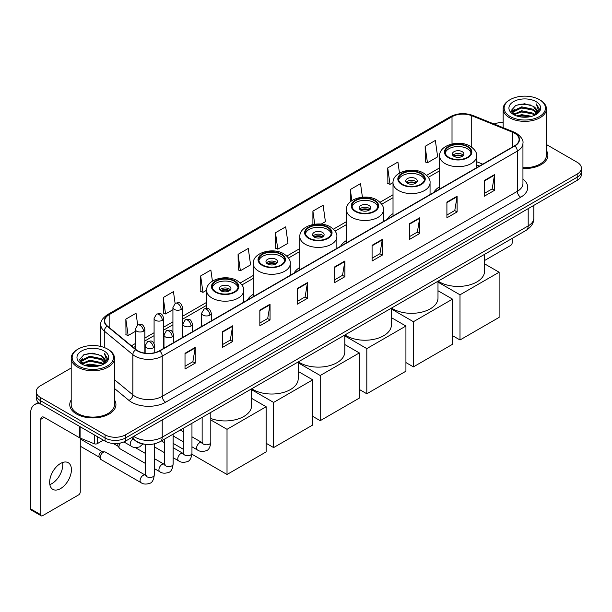 <?xml version="1.0" encoding="UTF-8"?>
<svg xmlns="http://www.w3.org/2000/svg" width="612" height="612" viewBox="0 0 612 612"><rect width="100%" height="100%" fill="white"/><g stroke="black" fill="none" stroke-linecap="round" stroke-linejoin="round"><path stroke-width="0.92" d="M201.669 325.622A25.49 14.719 0 0 0 200.835 326.93M253.23 294.334A25.49 14.719 0 0 0 247.432 300.025M299.826 267.429A25.49 14.719 0 0 0 294.028 273.128M346.423 240.531A25.49 14.719 0 0 0 340.624 246.223M393.019 213.626A25.49 14.719 0 0 0 387.22 219.318M439.615 186.721A25.49 14.719 0 0 0 433.816 192.42M479.349 166.127L476.649 165.041M144.577 444.197A14.428 8.331 180 0 1 135.443 440.793L131.58 437.603M71.199 368.003L40.461 385.744A14.428 8.331 0 0 0 36.238 391.634L36.238 397.922A14.428 8.331 0 0 0 40.461 403.813L105.088 441.122A14.428 8.331 0 0 0 125.491 441.122L577.177 180.349A14.428 8.331 0 0 0 581.4 174.451L581.4 171.314A14.428 8.331 0 0 1 577.177 177.205A14.428 8.331 0 0 0 581.4 171.314L581.4 168.17A14.428 8.331 0 0 0 577.177 162.279L546.439 144.539M36.238 391.634A14.428 8.331 0 0 0 40.461 397.525L105.088 434.834A14.428 8.331 0 0 0 125.491 434.834L125.491 437.978L577.177 177.205L125.491 437.978A14.428 8.331 0 0 1 105.088 437.978A14.428 8.331 0 0 0 125.491 437.978L125.491 441.122M40.461 397.525L40.461 400.669L105.088 437.978L40.461 400.669A14.428 8.331 0 0 1 36.238 394.778A14.428 8.331 0 0 0 40.461 400.669L40.461 403.813M71.199 399.957A23.088 13.326 0 0 0 69.753 404.593A23.088 13.326 0 0 0 76.515 414.018A23.088 13.326 0 0 0 101.676 416.91A23.088 13.326 0 0 0 115.928 404.593A23.088 13.326 0 0 0 114.49 399.957A23.088 13.326 0 0 1 115.928 404.593A23.088 13.326 0 0 1 101.676 416.91A23.088 13.326 0 0 1 76.515 414.018A23.088 13.326 0 0 1 69.753 404.593A23.088 13.326 0 0 1 71.199 399.957M514.593 133.217A15.392 8.889 180 0 1 519.098 139.498A15.392 8.889 180 0 1 514.593 145.786L159.502 350.791A15.392 8.889 180 0 1 136.017 349.605L107.437 326.043A15.392 8.889 180 0 1 104.652 320.948A15.392 8.889 180 0 1 109.165 314.66L452.016 116.716A15.392 8.889 180 0 1 471.73 115.722L512.535 132.223A15.392 8.889 180 0 1 514.593 133.217M514.86 133.056A15.774 9.111 0 0 0 512.757 132.039L471.944 115.538A15.774 9.111 0 0 0 451.74 116.563L108.89 314.507A15.774 9.111 0 0 0 107.123 326.173L135.696 349.735A15.774 9.111 0 0 0 159.778 350.951L514.86 145.939A15.774 9.111 0 0 0 514.86 133.056M185.015 353.308L185.015 369.013L195.22 363.123L195.22 347.417L185.015 353.308M185.015 366.228L192.872 361.692L195.174 347.937A3.848 2.219 -120 0 0 195.22 347.417M192.803 361.73L195.22 363.123M222.431 331.704L222.431 347.417L232.629 341.527L232.629 325.813L222.431 331.704M222.431 344.625L230.288 340.088L232.591 326.334A3.848 2.219 -120 0 0 232.629 325.813M230.219 340.127L232.629 341.527M259.84 310.1L259.84 325.813L270.045 319.923L270.045 304.21L259.84 310.1M259.84 323.029L267.696 318.492L270.007 304.738A3.848 2.219 -120 0 0 270.045 304.21M267.628 318.531L270.045 319.923M297.256 288.504L297.256 304.21L307.461 298.319L307.461 282.614L297.256 288.504M297.256 301.425L305.113 296.889L307.415 283.134A3.848 2.219 -120 0 0 307.461 282.614M305.044 296.927L307.461 298.319M484.322 180.502L484.322 196.215L494.527 190.317L494.527 174.611L484.322 180.502M484.322 193.423L492.178 188.886L494.481 175.131A3.848 2.219 -120 0 0 494.527 174.611M492.109 188.924L494.527 190.317M446.905 202.105L446.905 217.811L457.11 211.92L457.11 196.215L446.905 202.105M446.905 215.026L454.77 210.49L457.072 196.735A3.848 2.219 -120 0 0 457.11 196.215M454.701 210.528L457.11 211.92M409.497 223.701L409.497 239.414L419.694 233.524L419.694 217.811L409.497 223.701M409.497 236.622L417.353 232.086L419.656 218.331A3.848 2.219 -120 0 0 419.694 217.811M417.285 232.124L419.694 233.524M372.081 245.305L372.081 261.01L382.286 255.12L382.286 239.414L372.081 245.305M372.081 258.226L379.937 253.689L382.24 239.935A3.848 2.219 -120 0 0 382.286 239.414M379.868 253.728L382.286 255.12M334.665 266.901L334.665 282.614L344.87 276.723L344.87 261.01L334.665 266.901M334.665 279.822L342.529 275.285L344.831 261.531A3.848 2.219 -120 0 0 344.87 261.01M342.46 275.331L344.87 276.723M522.946 168.499A23.088 13.326 0 0 0 547.885 155.211A23.088 13.326 0 0 0 546.439 150.575A23.088 13.326 0 0 1 547.885 155.211A23.088 13.326 0 0 1 522.946 168.499M125.491 434.834L577.177 174.06A14.428 8.331 0 0 0 581.4 168.17M503.148 122.545A14.428 8.331 0 0 0 494.098 124.029M212.418 281.13L210.865 270.045L200.66 275.935L200.828 291.549M175.109 303.445L173.448 291.649L163.243 297.539L163.412 313.153M137.692 325.041L136.04 313.245L125.835 319.135L125.995 334.749M321.147 224.114L325.408 221.659L323.105 205.242L312.9 211.132L312.9 224.512M362.419 197.186L360.514 183.646L350.316 189.536L350.316 201.838M399.483 173.112L397.93 162.042L387.725 167.933L387.893 183.546M425.141 146.337L427.444 162.746L437.649 156.856L435.346 140.446L425.141 146.337L425.302 161.951M238.076 254.34L240.378 270.749L250.583 264.858L248.281 248.441L238.076 254.34L238.236 269.953M275.484 232.736L277.787 249.153L287.992 243.255L285.689 226.845L275.484 232.736L275.652 248.35M277.787 249.153L275.484 248.288M312.9 211.132L314.736 224.206M350.316 189.536L351.869 200.637M387.725 167.933L390.028 184.35L393.019 182.621M390.028 184.35L387.725 183.485M427.444 162.746L425.141 161.889M240.378 270.749L238.076 269.892M200.66 275.935L202.962 292.352L206.634 290.233M202.962 292.352L200.66 291.488M163.243 297.539L165.554 313.948L172.928 309.695M165.554 313.948L163.243 313.092M125.835 319.135L128.137 335.552L135.244 331.452M128.137 335.552L125.835 334.688M484.589 260.505L510.507 245.542A2.402 1.392 120 0 0 512.213 242.597L512.213 238.382M510.171 116.525A20.686 11.942 0 0 0 539.417 116.525A20.686 11.942 0 0 0 539.417 99.641L540.098 100.031A21.642 12.5 0 0 1 546.439 108.867A21.642 12.5 0 0 1 533.075 120.411A21.642 12.5 0 0 1 509.49 117.703A21.642 12.5 0 0 1 503.148 108.867A21.642 12.5 0 0 1 509.49 100.031L510.171 99.641A20.686 11.942 0 0 0 510.171 116.525M522.946 167.657A21.642 12.5 0 0 0 546.439 155.211L546.439 108.867M516.689 115.959L521.684 114.681L531.805 116.303M518.119 116.395L521.684 115.668L530.321 116.67M513.598 114.345L521.684 110.757L533.297 113.205L535.163 114.758M514.08 114.765L521.684 111.736L533.297 114.192L534.651 115.224M512.91 113.687L513.177 111.086L521.684 106.825L533.297 109.28L536.479 112.883M512.81 113.212L513.177 112.065L521.684 107.811L533.297 110.259L536.25 113.358M534.528 115.324A12.026 6.946 0 0 0 536.823 111.246A12.026 6.946 0 0 0 533.297 106.335L536.816 111.483M536.02 101.6A15.874 9.165 0 0 0 513.606 101.584A15.874 9.165 0 0 0 513.499 114.52A15.874 9.165 0 0 0 513.567 114.559A15.874 9.165 0 0 0 536.089 114.52A15.874 9.165 0 0 0 536.02 101.6M533.297 106.335L524.66 103.757L515.778 105.386L511.663 110.038L514.394 114.995M535.508 114.842L539.348 109.976L539.424 109.104L536.303 103.887L538.269 109.732L534.651 115.263M540.098 100.031L539.417 99.641A20.686 11.942 0 0 0 510.171 99.641M536.303 103.887L539.417 109.303M515.572 105.494L521.011 104.147L530.749 105.019M511.823 111.812L513.598 110.42M517.5 108.752L521.011 108.079L530.405 108.844M517.5 112.685L521.011 112.004L530.405 112.776M518.219 116.425L521.011 115.928L530.313 116.678M511.716 111.422L514.631 109.357M513.269 114.061L514.631 113.281M467.316 146.765A12.99 7.497 0 0 0 453.163 145.143A12.99 7.497 0 0 0 445.146 152.067A12.99 7.497 0 0 0 448.948 157.368A12.99 7.497 0 0 0 463.1 158.998A12.99 7.497 0 0 0 471.118 152.067A12.99 7.497 0 0 0 467.316 146.765M471.003 153.046A12.99 7.497 0 0 0 467.316 148.731A12.99 7.497 0 0 0 453.959 146.934A12.99 7.497 0 0 0 445.253 153.046M438.138 281.153A26.454 15.277 0 0 0 439.424 281.948A26.454 15.277 0 0 0 468.257 285.261A26.454 15.277 0 0 0 484.589 271.147L484.589 254.332M462.213 151.677A5.776 3.335 0 0 0 455.925 150.95A5.776 3.335 0 0 0 452.36 154.033A5.776 3.335 0 0 0 454.05 156.389A5.776 3.335 0 0 0 460.339 157.108A5.776 3.335 0 0 0 463.904 154.033A5.776 3.335 0 0 0 462.213 151.677M463.391 155.402A5.776 3.335 0 0 0 462.213 154.423A5.776 3.335 0 0 0 452.872 155.402M453.469 155.991A7.696 4.445 180 0 1 462.458 155.853L462.458 156.236M454.096 156.412A6.732 3.886 180 0 1 461.762 156.259L462.458 155.853M461.647 156.672L461.762 156.259M460.002 339.974L460.002 294.808L499.117 272.225L499.117 317.391L460.002 339.974L452.52 335.651M460.002 294.808L437.993 282.101M484.589 263.841L499.117 272.225M420.719 173.67A12.99 7.497 0 0 0 406.567 172.041A12.99 7.497 0 0 0 398.55 178.972A12.99 7.497 0 0 0 402.352 184.273A12.99 7.497 0 0 0 416.504 185.895A12.99 7.497 0 0 0 424.521 178.972A12.99 7.497 0 0 0 420.719 173.67M424.407 179.951A12.99 7.497 0 0 0 420.719 175.629A12.99 7.497 0 0 0 407.363 173.831A12.99 7.497 0 0 0 398.657 179.951M391.542 308.05A26.454 15.277 0 0 0 392.827 308.846A26.454 15.277 0 0 0 421.66 312.158A26.454 15.277 0 0 0 437.993 298.052L437.993 281.237M415.617 178.574A5.776 3.335 0 0 0 409.329 177.855A5.776 3.335 0 0 0 405.764 180.93A5.776 3.335 0 0 0 407.454 183.286A5.776 3.335 0 0 0 413.743 184.013A5.776 3.335 0 0 0 417.308 180.93A5.776 3.335 0 0 0 415.617 178.574M416.795 182.307A5.776 3.335 0 0 0 415.617 181.328A5.776 3.335 0 0 0 406.276 182.307M406.873 182.896A7.696 4.445 180 0 1 415.862 182.758L415.862 183.141M407.5 183.317A6.732 3.886 180 0 1 415.166 183.156L415.862 182.758M415.051 183.577L415.166 183.156M413.406 366.879L413.406 321.713L452.52 299.13L452.52 344.296L413.406 366.879L405.924 362.556M413.406 321.713L391.397 308.999M437.993 290.738L452.52 299.13M374.123 200.568A12.99 7.497 0 0 0 359.971 198.946A12.99 7.497 0 0 0 351.954 205.869A12.99 7.497 0 0 0 355.756 211.171A12.99 7.497 0 0 0 369.908 212.8A12.99 7.497 0 0 0 377.925 205.869A12.99 7.497 0 0 0 374.123 200.568M377.811 206.856A12.99 7.497 0 0 0 374.123 202.534A12.99 7.497 0 0 0 360.766 200.736A12.99 7.497 0 0 0 352.061 206.856M344.946 334.955A26.454 15.277 0 0 0 346.231 335.751A26.454 15.277 0 0 0 375.064 339.063A26.454 15.277 0 0 0 391.397 324.949L391.397 308.142M369.021 205.479A5.776 3.335 0 0 0 362.732 204.76A5.776 3.335 0 0 0 359.168 207.835A5.776 3.335 0 0 0 360.858 210.191A5.776 3.335 0 0 0 367.146 210.918A5.776 3.335 0 0 0 370.711 207.835A5.776 3.335 0 0 0 369.021 205.479M370.199 209.212A5.776 3.335 0 0 0 369.021 208.225A5.776 3.335 0 0 0 359.68 209.212M360.277 209.801A7.696 4.445 180 0 1 369.265 209.656L369.265 210.046M360.904 210.222A6.732 3.886 180 0 1 368.569 210.061L369.265 209.656M368.455 210.474L368.569 210.061M366.81 393.776L366.81 348.611L405.924 326.028L405.924 371.193L366.81 393.776L359.328 389.454M366.81 348.611L344.801 335.904M391.397 317.643L405.924 326.028M327.527 227.473A12.99 7.497 0 0 0 313.375 225.843A12.99 7.497 0 0 0 305.357 232.774A12.99 7.497 0 0 0 309.159 238.076A12.99 7.497 0 0 0 323.312 239.705A12.99 7.497 0 0 0 331.329 232.774A12.99 7.497 0 0 0 327.527 227.473M331.214 233.753A12.99 7.497 0 0 0 327.527 229.439A12.99 7.497 0 0 0 314.17 227.641A12.99 7.497 0 0 0 305.464 233.753M298.35 361.853A26.454 15.277 0 0 0 299.635 362.656A26.454 15.277 0 0 0 328.468 365.961A26.454 15.277 0 0 0 344.801 351.854L344.801 335.039M322.425 232.384A5.776 3.335 0 0 0 316.136 231.657A5.776 3.335 0 0 0 312.571 234.74A5.776 3.335 0 0 0 314.262 237.096A5.776 3.335 0 0 0 320.55 237.816A5.776 3.335 0 0 0 324.115 234.74A5.776 3.335 0 0 0 322.425 232.384M323.603 236.11A5.776 3.335 0 0 0 322.425 235.13A5.776 3.335 0 0 0 313.084 236.11M313.681 236.699A7.696 4.445 180 0 1 322.669 236.561L322.669 236.943M314.308 237.119A6.732 3.886 180 0 1 321.973 236.959L322.669 236.561M321.858 237.38L321.973 236.959M320.214 420.681L320.214 375.516L359.328 352.933L359.328 398.098L320.214 420.681L312.732 416.359M320.214 375.516L298.197 362.809M344.801 344.541L359.328 352.933M280.931 254.378A12.99 7.497 0 0 0 266.778 252.748A12.99 7.497 0 0 0 258.761 259.679A12.99 7.497 0 0 0 262.563 264.981A12.99 7.497 0 0 0 276.716 266.603A12.99 7.497 0 0 0 284.733 259.679A12.99 7.497 0 0 0 280.931 254.378M284.618 260.658A12.99 7.497 0 0 0 280.931 256.336A12.99 7.497 0 0 0 267.574 254.538A12.99 7.497 0 0 0 258.868 260.658M251.754 388.758A26.454 15.277 0 0 0 253.039 389.553A26.454 15.277 0 0 0 281.872 392.866A26.454 15.277 0 0 0 298.197 378.752L298.197 361.944M275.828 259.281A5.776 3.335 0 0 0 269.54 258.562A5.776 3.335 0 0 0 265.975 261.638A5.776 3.335 0 0 0 267.666 263.994A5.776 3.335 0 0 0 273.954 264.721A5.776 3.335 0 0 0 277.519 261.638A5.776 3.335 0 0 0 275.828 259.281M277.007 263.015A5.776 3.335 0 0 0 275.828 262.035A5.776 3.335 0 0 0 266.488 263.015M267.084 263.604A7.696 4.445 180 0 1 276.073 263.466L276.073 263.849M267.712 264.024A6.732 3.886 180 0 1 275.377 263.864L276.073 263.466M275.262 264.285L275.377 263.864M273.618 447.579L273.618 402.421L312.732 379.838L312.732 425.003L273.618 447.579L266.136 443.264M273.618 402.421L251.601 389.706M298.197 371.446L312.732 379.838M234.335 281.275A12.99 7.497 0 0 0 220.182 279.653A12.99 7.497 0 0 0 212.165 286.577A12.99 7.497 0 0 0 215.967 291.878A12.99 7.497 0 0 0 230.12 293.508A12.99 7.497 0 0 0 238.137 286.577A12.99 7.497 0 0 0 234.335 281.275M238.022 287.563A12.99 7.497 0 0 0 234.335 283.241A12.99 7.497 0 0 0 220.978 281.443A12.99 7.497 0 0 0 212.272 287.563M210.803 418.493A26.454 15.277 0 0 0 237.808 419.067A26.454 15.277 0 0 0 251.601 405.657L251.601 388.842M229.232 286.187A5.776 3.335 0 0 0 222.936 285.46A5.776 3.335 0 0 0 219.379 288.543A5.776 3.335 0 0 0 221.07 290.899A5.776 3.335 0 0 0 227.358 291.618A5.776 3.335 0 0 0 230.923 288.543A5.776 3.335 0 0 0 229.232 286.187M230.41 289.92A5.776 3.335 0 0 0 229.232 288.933A5.776 3.335 0 0 0 219.892 289.92M220.488 290.509A7.696 4.445 180 0 1 229.477 290.363L229.477 290.746M221.116 290.93A6.732 3.886 180 0 1 228.781 290.769L229.477 290.363M228.666 291.182L228.781 290.769M227.021 474.484L227.021 429.318L266.136 406.735L266.136 451.901L227.021 474.484L191.923 454.219M183.302 449.246L173.12 443.363M227.021 429.318L210.803 419.954M251.601 398.351L266.136 406.735M145.618 463.552L119.891 448.703A4.33 2.502 -60 0 1 119.355 448.168A4.33 2.502 -60 0 1 118.996 446.714A4.33 2.502 -60 0 1 120.327 443.034M119.355 448.168L118.062 446.094A3.129 1.805 -60 0 1 117.81 445.046A3.129 1.805 -60 0 1 118.192 443.386M100.154 457.6A4.33 2.502 -60 0 1 103.214 452.291A4.33 2.502 -60 0 1 104.644 451.878A4.33 2.502 -60 0 1 105.379 452.077L145.312 475.134A4.33 2.502 -60 0 0 143.338 475.241A4.33 2.502 -60 0 0 143.147 475.348A4.33 2.502 -60 0 0 140.316 479.165A4.33 2.502 -60 0 0 140.982 482.631L101.049 459.581A4.33 2.502 -60 0 1 100.513 459.046A4.33 2.502 -60 0 1 100.154 457.6M100.513 459.046L99.22 456.973A3.129 1.805 -60 0 1 98.96 455.925A3.129 1.805 -60 0 1 101.171 452.1A3.129 1.805 -60 0 1 102.212 451.801L104.644 451.878M62.585 462.504A15.392 8.889 -60 0 1 51.898 483.618A15.392 8.889 -60 0 1 49.84 484.582M60.527 488.606A15.392 8.889 120 0 0 70.587 475.042A15.392 8.889 120 0 0 68.23 462.703A15.392 8.889 120 0 0 60.527 463.468A15.392 8.889 120 0 0 50.475 477.031A15.392 8.889 120 0 0 52.831 489.363A15.392 8.889 120 0 0 60.527 488.606M97.346 436.654L97.346 443.623L103.382 440.135M41.18 404.226A19.24 11.108 -120 0 0 34.586 404.624A19.24 11.108 -120 0 0 30.6 413.429L30.6 508.87L40.805 514.761L40.805 419.327A4.812 2.777 60 0 1 41.8 417.124A4.812 2.777 60 0 1 44.202 417.361L79.767 437.894L79.767 426.503M40.805 514.761A2.402 1.392 120 0 0 41.302 515.862L31.097 509.972A2.402 1.392 -60 0 1 30.6 508.87M41.302 515.862A2.402 1.392 120 0 0 42.503 515.74L78.558 494.924A2.402 1.392 120 0 0 80.256 491.979L80.256 438.116M97.346 443.623A2.402 1.392 180 0 1 94.271 443.776L80.088 438.047A2.402 1.392 180 0 1 79.767 437.894M78.214 365.907A20.686 11.942 0 0 0 107.467 365.907A20.686 11.942 0 0 0 107.467 349.024L108.148 349.414A21.642 12.5 0 0 1 114.49 358.25A21.642 12.5 0 0 1 101.125 369.801A21.642 12.5 0 0 1 77.54 367.085A21.642 12.5 0 0 1 71.199 358.25A21.642 12.5 0 0 1 77.533 349.414L78.214 349.024A20.686 11.942 0 0 0 78.214 365.907M71.199 358.25L71.199 404.593A21.642 12.5 0 0 0 77.54 413.429A21.642 12.5 0 0 0 101.125 416.145A21.642 12.5 0 0 0 114.49 404.593L114.49 358.25M84.739 365.349L89.727 364.071L99.848 365.693M86.17 365.785L89.727 365.05L98.371 366.06M81.641 363.727L89.727 360.139L101.347 362.595L103.214 364.14M82.123 364.155L89.727 361.126L101.347 363.574L102.694 364.607M80.96 363.077L81.228 360.468L89.727 356.215L101.347 358.663L104.522 362.273M80.853 362.595L81.228 361.447L89.727 357.194L101.347 359.649L104.3 362.74M102.571 364.706A12.026 6.946 0 0 0 104.866 360.629A12.026 6.946 0 0 0 101.347 355.717L104.859 360.866M104.063 350.99A15.874 9.165 0 0 0 81.656 350.967A15.874 9.165 0 0 0 81.549 363.911A15.874 9.165 0 0 0 81.618 363.949A15.874 9.165 0 0 0 104.132 363.911A15.874 9.165 0 0 0 104.063 350.99M101.347 355.717L92.703 353.139L83.829 354.776L79.713 359.428L82.436 364.385M103.558 364.224L107.391 359.359L107.467 358.487L104.346 353.277L106.312 359.114L102.701 364.653M108.148 349.414L107.467 349.024A20.686 11.942 0 0 0 78.214 349.024M104.346 353.277L107.467 358.686M83.622 354.876L89.054 353.537L98.8 354.409M79.866 361.195L81.641 359.802M85.55 358.142L89.054 357.462L98.448 358.234M85.55 362.067L89.054 361.386L98.448 362.159M86.269 365.808L89.054 365.318L98.356 366.06M79.767 360.812L82.674 358.739M81.312 363.452L82.674 362.664M133.722 436.371A19.24 11.108 0 0 0 135.015 437.19A19.24 11.108 0 0 0 162.226 437.19L528.194 225.905A19.24 11.108 0 0 0 533.832 218.048C533.97 222.822 531.43 226.907 526.205 230.303L160.237 441.596A9.624 5.554 60 0 0 162.226 437.19L162.226 419.916M528.194 208.623L528.194 225.905A9.624 5.554 60 0 1 526.205 230.303M132.942 436.815A9.624 6.434 129.5 0 0 134.625 439.944L131.702 437.534M577.177 180.349L577.177 174.06M105.088 441.122L105.088 434.834M522.946 179.087A24.052 13.885 180 0 1 520.713 197.232L165.63 402.237A4.812 2.777 60 0 1 162.226 396.347L517.316 191.342A19.24 11.108 0 0 0 522.946 183.485L522.946 143.269A19.24 11.108 180 0 1 517.316 151.126A4.812 2.777 -120 0 0 514.86 145.939M165.63 402.237A24.052 13.885 180 0 1 131.618 402.237A24.052 13.885 180 0 1 128.918 400.386L114.49 388.482M135.696 349.735A4.812 3.221 129.5 0 0 132.858 354.646L132.858 394.862A19.24 11.108 0 0 0 135.015 396.347A19.24 11.108 0 0 0 162.226 396.347L162.226 356.13A19.24 11.108 180 0 1 132.858 354.646L104.285 331.084A19.24 11.108 180 0 1 100.804 324.72L100.804 346.446M522.946 143.269C523.589 140.263 521.378 136.912 516.314 133.217L513.789 131.985A4.812 2.249 112 0 0 512.757 132.039M513.789 131.985L472.977 115.492C465.013 112.669 457.447 113.075 450.287 116.716A4.812 2.777 60 0 1 451.74 116.563M108.89 314.507A4.812 2.777 -120 0 0 107.437 314.66C102.441 318.248 100.238 321.598 100.804 324.72M107.123 326.173A4.812 3.221 129.5 0 0 104.285 331.084L104.285 347.517M472.977 115.492A4.812 2.249 112 0 0 471.944 115.538M159.778 350.951A4.812 2.777 60 0 1 162.226 356.13L517.316 151.126L517.316 191.342A4.812 2.777 60 0 0 520.713 197.232M114.49 379.715L132.858 394.862A4.812 3.221 -50.5 0 1 128.918 400.386M109.165 314.66L109.165 327.466M512.535 132.223L512.535 146.972M471.73 115.722L471.73 147.209M482.753 164.169L476.649 161.698M452.016 116.716L452.016 143.95M439.615 167.864L426.625 175.361M393.019 194.769L380.029 202.266M346.423 221.666L333.433 229.163M299.826 248.571L286.837 256.068M253.23 275.477L240.241 282.974M206.627 302.374L182.544 316.282M172.928 321.836L163.702 327.16M154.086 332.714L144.86 338.038M135.244 343.592L131.404 345.803M334.665 267.398L344.831 261.531M372.081 245.802L382.24 239.935M409.497 224.199L419.656 218.331M446.905 202.603L457.072 196.735M484.322 180.999L494.481 175.131M297.256 289.002L307.415 283.134M259.84 310.605L270.007 304.738M222.431 332.201L232.591 326.334M185.015 353.805L195.174 347.937M448.435 157.666A13.709 7.918 0 0 0 467.828 157.666A13.709 7.918 0 0 0 467.828 146.475A13.709 7.918 0 0 0 448.435 146.475A13.709 7.918 0 0 0 448.435 157.666M476.649 167.688L476.649 155.991A18.521 10.695 180 0 1 465.219 165.875A18.521 10.695 180 0 1 445.039 163.557A18.521 10.695 180 0 1 439.615 155.991L439.615 189.07M401.839 184.564A13.709 7.918 0 0 0 421.232 184.564A13.709 7.918 0 0 0 421.232 173.372A13.709 7.918 0 0 0 401.839 173.372A13.709 7.918 0 0 0 401.839 184.564M430.052 194.593L430.052 182.896A18.521 10.695 180 0 1 418.623 192.772A18.521 10.695 180 0 1 398.443 190.454A18.521 10.695 180 0 1 393.019 182.896L393.019 215.975M355.243 211.469A13.709 7.918 0 0 0 374.628 211.469A13.709 7.918 0 0 0 374.628 200.277A13.709 7.918 0 0 0 355.243 200.277A13.709 7.918 0 0 0 355.243 211.469M383.456 221.49L383.456 209.801A18.521 10.695 180 0 1 372.027 219.677A18.521 10.695 180 0 1 351.846 217.359A18.521 10.695 180 0 1 346.423 209.801L346.423 242.88M308.647 238.374A13.709 7.918 0 0 0 328.032 238.374A13.709 7.918 0 0 0 328.032 227.174A13.709 7.918 0 0 0 308.647 227.174A13.709 7.918 0 0 0 308.647 238.374M336.86 248.395L336.86 236.699A18.521 10.695 180 0 1 325.431 246.582A18.521 10.695 180 0 1 305.25 244.265A18.521 10.695 180 0 1 299.826 236.699L299.826 269.777M262.051 265.271A13.709 7.918 0 0 0 281.436 265.271A13.709 7.918 0 0 0 281.436 254.079A13.709 7.918 0 0 0 262.051 254.079A13.709 7.918 0 0 0 262.051 265.271M290.264 275.301L290.264 263.604A18.521 10.695 180 0 1 278.835 273.48A18.521 10.695 180 0 1 258.654 271.162A18.521 10.695 180 0 1 253.23 263.604L253.23 296.682M215.455 292.176A13.709 7.918 0 0 0 234.84 292.176A13.709 7.918 0 0 0 234.84 280.985A13.709 7.918 0 0 0 215.455 280.985A13.709 7.918 0 0 0 215.455 292.176M243.668 302.198L243.668 290.509A18.521 10.695 180 0 1 232.239 300.385A18.521 10.695 180 0 1 212.058 298.067A18.521 10.695 180 0 1 206.627 290.509L206.627 308.379M209.878 315.149A4.812 2.777 0 0 0 211.285 313.183C209.335 307.017 207.437 308.249 204.071 309.022A4.812 2.777 60 0 1 206.473 309.259A4.812 2.777 -120 0 1 209.878 315.149A4.812 2.777 0 0 1 203.077 315.149A4.812 2.777 0 0 1 201.669 313.183L204.071 309.022M191.961 446.791L197.508 449.996A4.33 2.502 -60 0 1 196.842 446.523A4.33 2.502 -60 0 1 199.673 442.713A4.33 2.502 -60 0 1 199.864 442.606A4.33 2.502 -60 0 1 201.838 442.499L191.961 436.792M202.396 442.935L202.006 443.256L202.144 442.315A4.33 2.502 -0 0 0 203.413 444.09A4.33 2.502 -0 0 0 209.342 444.197A4.33 2.502 -0 0 0 210.803 442.315C210.214 447.349 208.654 450.157 206.137 450.746C202.518 451.84 199.642 451.595 197.508 449.996M191.036 326.028A4.812 2.777 0 0 0 192.443 324.062C190.493 317.896 188.595 319.127 185.229 319.9A4.812 2.777 60 0 1 187.632 320.137A4.812 2.777 -120 0 1 191.036 326.028A4.812 2.777 0 0 1 184.235 326.028A4.812 2.777 0 0 1 182.827 324.062L185.229 319.9M173.12 457.669L178.666 460.874A4.33 2.502 -60 0 1 178 457.409A4.33 2.502 -60 0 1 180.831 453.591A4.33 2.502 -60 0 1 181.022 453.484A4.33 2.502 -60 0 1 182.996 453.377L173.12 447.678M183.554 453.813L183.164 454.135L183.302 453.201A4.33 2.502 -0 0 0 184.572 454.968A4.33 2.502 -0 0 0 190.493 455.076A4.33 2.502 -0 0 0 191.961 453.201C191.372 458.227 189.812 461.035 187.295 461.624C183.677 462.718 180.8 462.473 178.666 460.874M172.194 336.906A4.812 2.777 0 0 0 173.601 334.948C171.651 328.774 169.754 330.006 166.388 330.778A4.812 2.777 60 0 1 168.79 331.015A4.812 2.777 -120 0 1 172.194 336.906A4.812 2.777 0 0 1 165.393 336.906A4.812 2.777 0 0 1 163.978 334.948L166.388 330.778M154.278 468.547L159.824 471.753A4.33 2.502 -60 0 1 159.158 468.287A4.33 2.502 -60 0 1 161.989 464.47A4.33 2.502 -60 0 1 162.18 464.363A4.33 2.502 -60 0 1 164.154 464.256L154.278 458.556M164.712 464.692L164.322 465.013L164.46 464.08A4.33 2.502 -0 0 0 165.73 465.847A4.33 2.502 -0 0 0 171.651 465.954A4.33 2.502 -0 0 0 173.12 464.08C172.523 469.106 170.97 471.913 168.453 472.502C164.835 473.604 161.958 473.351 159.824 471.753M153.352 347.784A4.812 2.777 0 0 0 154.76 345.826C152.809 339.652 150.912 340.884 147.546 341.657A4.812 2.777 60 0 1 149.948 341.894A4.812 2.777 -120 0 1 153.352 347.784A4.812 2.777 0 0 1 146.543 347.784A4.812 2.777 0 0 1 145.136 345.826L147.546 341.657M145.87 475.57L145.48 475.891L145.618 474.958A4.33 2.502 -0 0 0 146.888 476.725A4.33 2.502 -0 0 0 152.809 476.832A4.33 2.502 -0 0 0 154.278 474.958C153.681 479.984 152.128 482.792 149.603 483.381C145.993 484.482 143.116 484.23 140.982 482.631M181.137 309.435A4.812 2.777 0 0 0 182.544 307.469C180.594 301.303 178.696 302.535 175.33 303.307A4.812 2.777 60 0 1 177.732 303.544A4.812 2.777 -120 0 1 181.137 309.435A4.812 2.777 0 0 1 174.336 309.435A4.812 2.777 0 0 1 172.928 307.469L175.33 303.307M162.295 320.313A4.812 2.777 0 0 0 163.702 318.347C161.752 312.181 159.854 313.413 156.488 314.185A4.812 2.777 60 0 1 158.891 314.423A4.812 2.777 -120 0 1 162.295 320.313A4.812 2.777 0 0 1 155.494 320.313A4.812 2.777 0 0 1 154.086 318.347L156.488 314.185M143.453 331.191A4.812 2.777 0 0 0 144.86 329.233C142.91 323.06 141.012 324.291 137.646 325.064A4.812 2.777 60 0 1 140.049 325.301A4.812 2.777 -120 0 1 143.453 331.191A4.812 2.777 0 0 1 136.652 331.191A4.812 2.777 0 0 1 135.244 329.233L137.646 325.064M142.91 443.952L139.712 446.837C136.094 447.938 133.217 447.686 131.083 446.087A4.33 2.502 -60 0 1 130.188 444.105A4.33 2.502 -60 0 1 133.125 438.881M40.805 419.327L44.202 417.361M80.088 426.686L80.088 438.047M94.271 443.776L94.271 434.872M160.237 441.596C152.495 445.49 144.753 445.49 137.011 441.596L134.625 439.944M533.832 218.048L533.832 205.372M450.287 116.716L107.437 314.66M439.615 170.794L428.293 177.327M393.019 197.699L381.697 204.232M346.423 224.596L335.101 231.137M299.826 251.501L288.504 258.035M253.23 278.399L241.908 284.94M206.627 305.304L182.544 319.212M172.928 324.765L163.702 330.09M154.086 335.644L144.86 340.968M135.244 346.522L133.493 347.532M479.456 166.066L476.649 164.934M512.772 113.518L512.772 112.723M503.148 127.686L503.148 108.867M476.649 155.991C477.054 152.732 474.92 149.481 470.23 146.23C459.314 139.475 438.972 144.899 439.615 155.991M430.052 182.896C430.458 179.637 428.323 176.386 423.634 173.135C412.718 166.38 392.376 171.796 393.019 182.896M383.456 209.801C383.862 206.542 381.72 203.283 377.038 200.04C366.121 193.285 345.78 198.701 346.423 209.801M336.86 236.699C337.266 233.44 335.124 230.188 330.442 226.937C319.525 220.182 299.184 225.606 299.826 236.699M290.264 263.604C290.669 260.345 288.527 257.094 283.846 253.842C272.929 247.087 252.588 252.504 253.23 263.604M243.668 290.509C244.073 287.25 241.931 283.991 237.249 280.747C226.333 273.985 205.992 279.409 206.627 290.509M202.717 442.843L201.838 442.499M210.803 412.396L210.803 442.315M211.285 320.895L211.285 313.183M183.302 441.795L173.12 435.912M202.144 417.399L202.144 442.315M201.669 326.448L201.669 313.183M183.302 431.797L180.257 430.037M183.875 453.722L182.996 453.377M191.961 423.282L191.961 453.201M192.443 331.773L192.443 324.062M164.46 452.673L154.278 446.791M183.302 428.278L183.302 453.201M182.827 337.327L182.827 324.062M164.46 442.675L161.415 440.915M165.033 464.6L164.154 464.256M173.12 434.16L173.12 464.08M173.601 342.651L173.601 334.948M113.251 443.478L118.215 446.347M164.46 439.156L164.46 464.08M163.978 348.205L163.978 334.948M145.618 453.553L135.175 447.525M146.191 475.478L145.312 475.134M154.278 443.884L154.278 474.958M154.76 352.657L154.76 345.826M80.256 446.186L99.374 457.225M145.618 444.343L145.618 474.958M145.136 353.162L145.136 345.826M80.256 438.965L102.502 451.809M182.544 337.487L182.544 307.469M172.928 332.484L172.928 307.469M163.702 348.366L163.702 318.347M154.086 343.363L154.086 318.347M144.86 353.124L144.86 329.233M131.083 446.087L123.876 441.925M135.244 348.97L135.244 329.233M34.586 404.624L38.48 402.375M80.815 362.908L80.815 362.105"/></g></svg>
